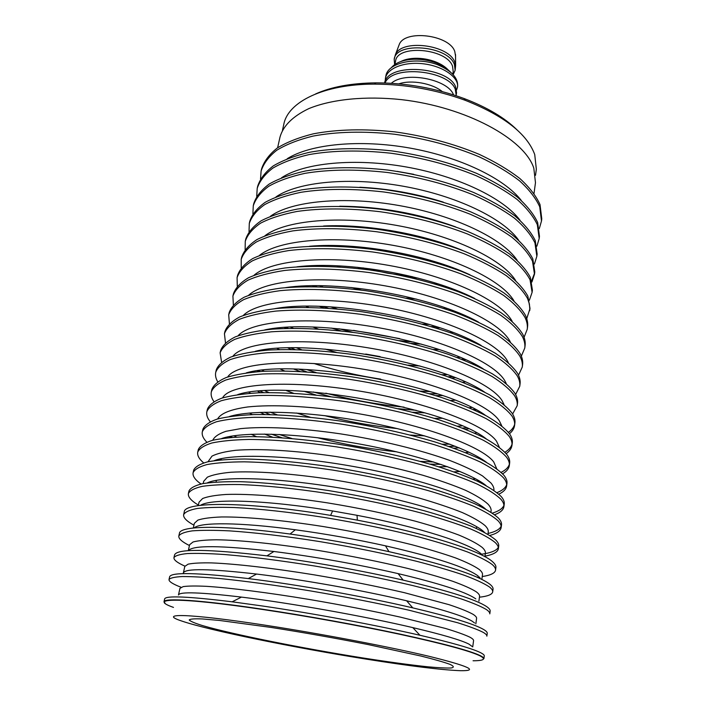 <?xml version="1.0" encoding="UTF-8"?>
<svg xmlns="http://www.w3.org/2000/svg" width="706" height="706" viewBox="0 0 706 706"><rect width="100%" height="100%" fill="white"/><g stroke="black" fill="none" stroke-linecap="round" stroke-linejoin="round"><path stroke-width="1.06" d="M350.405 246.217L353.247 247.241M428.71 260.69L431.728 260.708M449.413 245.423L448.61 245.494M339.807 226.114L339.083 225.77M442.283 91.577C432.31 83.308 411.113 79.531 398.899 83.855M453.587 94.895L453.27 94.216C447.039 78.984 404.644 71.024 391.353 83.282M384.567 82.964C387.982 62.093 448.592 66.938 455.635 86.873L456.561 92.786L456.182 95.072L455.255 89.177C448.681 70.565 392.465 64.22 385.026 82.981M456.182 95.072L456.05 95.698M456.579 89.944L457.479 87.235C459.244 77.995 444.242 66.708 424.818 63.99C405.412 61.14 387.179 67.829 385.414 78.34L385.22 81.172M391.203 67.82C395.651 62.587 403.276 59.728 414.06 59.242C421.888 59.092 429.319 60.337 436.361 62.984C442.397 65.34 446.951 68.253 450.022 71.738M457.479 87.235L457.603 86.503C458.291 78.022 451.619 70.759 437.57 64.714L435.876 64.078C414.422 56.842 387.444 63.072 385.847 76.063L385.414 78.34M435.876 64.078L437.517 64.634C443.553 66.858 448.063 69.515 451.046 72.603M400.717 61.563C404.653 59.525 409.559 58.439 415.446 58.28C422.391 58.183 429.098 59.383 435.584 61.872C440.765 63.928 444.851 66.488 447.833 69.559M452.767 74.262L453.217 71.562L452.52 66.205C446.713 48.299 396.904 44.169 395.545 61.29L394.963 64.405M394.645 64.625L394.186 59.401C395.616 41.257 448.336 45.625 454.426 64.608L455.149 70.256L453.164 74.686M455.149 70.256L455.626 65.534L454.814 62.278C449.254 44.646 401.034 38.671 395.369 54.803L394.186 59.401M455.555 56.074L454.779 51.503C449.581 34.797 404.626 29.264 399.225 44.566L398.705 45.952M517.03 129.869C504.64 117.708 486.981 107.259 464.063 98.522C435.646 88.144 406.312 82.92 376.06 82.849C351.535 83.132 331.352 86.838 315.52 93.977M535.51 175.326L536.339 169.219L534.724 154.526C527.091 133.761 503.952 115.705 465.307 100.34C435.911 89.618 405.562 84.217 374.259 84.12C323.542 84.138 287.977 101.938 283.821 124.238L282.488 130.257M458.035 269.718L457.25 269.798M323.313 245.935L322.607 245.591M333.4 245.538L334.723 246.138M446.474 266.047L447.931 265.933M366.361 659.148C295.108 647.852 208.87 630.361 181.777 621.042C157.094 612.985 188.405 613.355 264.768 625.137C320.453 633.67 389.28 646.784 429.283 656.359C468.775 666.155 479.197 670.938 460.559 670.7C441.621 669.968 410.221 666.12 366.361 659.148M473.064 660.763C484.069 660.763 486.302 659.077 479.771 655.715C469.358 650.782 442.847 643.678 400.24 634.376C358.63 625.454 306.175 615.959 262.288 609.437C179.174 597.02 146.38 597.92 173.473 607.398M165.151 603.401L164.013 601.715C163.933 597.744 201.122 600.065 262.173 609.172C306.166 615.711 358.763 625.225 400.461 634.182C443.165 643.501 469.737 650.632 480.151 655.574C482.763 656.862 484.016 657.904 483.901 658.698L484.272 655.865C484.395 655.044 483.151 653.977 480.539 652.662C472.296 648.549 452.087 642.742 419.929 635.259C376.519 625.216 313.658 613.496 262.791 606.039L232.142 601.812C188.193 596.446 165.689 595.485 164.639 598.926L164.013 601.715M483.231 632.373C485.799 633.873 487.008 635.135 486.866 636.15L487.237 633.344C487.387 632.302 486.178 631.023 483.619 629.496C474.414 624.095 450.807 616.894 412.789 607.875C364.525 596.544 297.508 584.603 248.3 578.576C197.477 572.628 171.249 572.028 169.634 576.776L169.016 579.529C170.234 577.949 174.629 576.961 182.183 576.546C191.6 576.52 204.052 577.173 219.531 578.505C245.291 581.082 275.569 585.212 310.358 590.896C345.525 596.888 378.381 603.321 408.942 610.196L457.576 622.727C469.331 626.425 477.891 629.637 483.231 632.373M472.517 646.74L468.916 644.093C461 640.077 442.3 634.588 412.816 627.616C364.464 616.232 290.766 603.1 241.461 597.1C200.575 592.255 179.58 591.549 178.468 594.981L179.942 588.354L183.181 586.607C188.034 585.918 195.818 585.83 206.531 586.333C230.262 587.851 267.777 592.59 309.678 599.526C341.933 605.024 372.177 610.893 400.39 617.132L445.583 628.481C456.614 631.817 464.707 634.712 469.861 637.165C472.464 638.577 473.7 639.733 473.567 640.66L472.729 646.899M486.275 609.472C488.799 611.175 489.973 612.649 489.796 613.876L490.158 611.114C490.335 609.86 489.17 608.36 486.655 606.622C476.223 599.65 448.398 590.825 403.161 580.129C361.498 570.474 309.36 561.182 266.921 555.86C207.776 548.933 176.994 548.606 174.567 554.898L173.958 557.616C175.256 555.675 179.695 554.325 187.284 553.557C196.718 553.169 209.152 553.486 224.587 554.528C250.259 556.663 280.37 560.502 314.929 566.044C349.849 571.931 382.458 578.443 412.754 585.556C431.463 590.19 447.525 594.602 460.93 598.82C472.561 602.827 481.015 606.375 486.275 609.472M474.608 622.966L472.049 621.112C463.215 615.897 441.4 609.119 406.594 600.771C362.443 590.287 301.621 579.449 256.569 574.049C209.408 568.657 185.007 568.295 183.357 572.954L184.804 566.406L188.14 564.156C193.038 563.132 200.839 562.708 211.553 562.903C235.248 563.812 272.587 568.074 314.214 574.852C346.249 580.253 376.254 586.183 404.238 592.643L448.998 604.663C459.915 608.281 467.91 611.493 472.985 614.273C475.544 615.888 476.744 617.256 476.585 618.377L475.844 623.857M189.437 545.535C181.945 541.811 178.415 538.625 178.83 535.986C180.206 533.692 184.698 531.98 192.323 530.859C201.766 530.127 214.183 530.135 229.574 530.877C255.157 532.589 285.109 536.145 319.439 541.537C354.121 547.335 386.482 553.91 416.514 561.27C435.064 566.088 450.966 570.739 464.239 575.24C475.756 579.547 484.095 583.421 489.276 586.862C491.755 588.778 492.894 590.454 492.691 591.893C492.17 594.514 487.758 596.288 479.445 597.197M178.83 535.986L179.439 533.295C179.889 525.582 223.325 524.893 290.069 534.036C323.269 538.59 356.239 544.467 388.971 551.651C443.862 564.2 477.424 575.002 489.646 584.056C492.117 585.998 493.256 587.701 493.053 589.157L492.691 591.893M188.299 550.671L189.614 544.732L193.029 541.987C197.98 540.637 205.799 539.896 216.504 539.781C240.172 540.09 277.334 543.911 318.688 550.512C350.503 555.825 380.287 561.826 408.024 568.506C425.188 572.875 439.97 577.093 452.378 581.162C463.18 585.062 471.07 588.566 476.065 591.681C478.58 593.49 479.745 595.052 479.55 596.385L478.915 601.106M475.8 598.891L475.147 598.423C465.139 591.743 439.459 583.474 398.113 573.616C357.077 564.191 315.67 556.813 273.902 551.492C221.022 545.367 192.517 545.094 188.387 550.671M193.947 525.193C186.578 521.16 183.145 517.63 183.648 514.621C185.096 511.982 189.64 509.926 197.292 508.461C206.752 507.393 219.151 507.093 234.498 507.543C259.985 508.849 289.778 512.124 323.886 517.383C358.33 523.084 390.444 529.729 420.22 537.328C438.602 542.323 454.373 547.203 467.504 551.968C478.897 556.575 487.14 560.767 492.241 564.544C494.668 566.662 495.771 568.533 495.55 570.174C494.985 573.175 490.546 575.302 482.233 576.546M479.295 576.943L477.062 577.173M183.648 514.621L184.248 511.965C184.037 501.41 247.603 501.472 330.602 515.389L357.368 520.154C425.665 533.074 481.218 550.901 492.603 561.773C495.03 563.918 496.133 565.815 495.903 567.483L495.55 570.174M193.32 528L194.353 523.331L197.865 520.11C202.851 518.433 210.697 517.383 221.393 516.968C245.026 516.695 282.012 520.075 323.092 526.526C354.703 531.742 384.258 537.804 411.766 544.697C428.78 549.233 443.43 553.654 455.705 557.978C466.392 562.152 474.194 565.947 479.109 569.371C481.58 571.375 482.701 573.131 482.489 574.658L481.854 579.397M479.965 577.596L479.039 578.064M198.404 505.099C191.149 500.748 187.814 496.892 188.405 493.52C189.923 490.546 194.521 488.155 202.19 486.363C211.668 484.969 224.049 484.36 239.352 484.528C264.75 485.437 294.384 488.446 328.272 493.565C362.487 499.168 394.354 505.884 423.882 513.703C442.106 518.875 457.726 523.976 470.734 529.015C482.004 533.904 490.14 538.404 495.162 542.508C497.553 544.82 498.621 546.894 498.374 548.73C497.756 552.101 493.3 554.572 484.996 556.152M188.405 493.52L188.996 490.899C190.523 487.881 195.121 485.454 202.798 483.619C212.277 482.18 224.658 481.536 239.952 481.677C265.341 482.525 294.958 485.507 328.811 490.608C362.999 496.203 394.839 502.928 424.332 510.773C442.538 515.971 458.141 521.099 471.131 526.164C482.383 531.088 490.52 535.625 495.524 539.781C497.906 542.111 498.974 544.211 498.718 546.065L498.374 548.73M498.321 547.371C496.847 550.133 492.514 552.216 485.331 553.619M485.304 553.619L480.451 554.413M198.28 505.628L199.039 502.195L202.64 498.507C207.661 496.512 215.524 495.162 226.211 494.456C249.809 493.626 286.627 496.565 327.443 502.866C358.842 507.993 388.176 514.118 415.446 521.213C432.319 525.908 446.836 530.533 458.988 535.104C469.561 539.543 477.274 543.62 482.11 547.353C484.537 549.542 485.631 551.492 485.393 553.204L484.916 556.69M200.981 483.989C195.094 479.824 192.473 476.047 193.109 472.676C194.688 469.375 199.33 466.666 207.034 464.548C216.513 462.827 228.885 461.927 244.144 461.83C269.445 462.342 298.929 465.086 332.597 470.072C366.573 475.588 398.21 482.366 427.492 490.414C445.557 495.753 461.027 501.066 473.911 506.361C485.066 511.532 493.115 516.324 498.048 520.763C500.395 523.261 501.437 525.52 501.154 527.55C500.589 530.938 496.821 533.568 489.858 535.448M193.109 472.676L193.691 470.09C195.28 466.754 199.93 464.001 207.635 461.839C217.121 460.083 229.485 459.147 244.735 459.015C270.027 459.474 299.494 462.192 333.126 467.16C367.085 472.667 398.687 479.453 427.933 487.519C445.98 492.885 461.442 498.224 474.308 503.555C485.446 508.752 493.476 513.589 498.41 518.063C500.748 520.578 501.781 522.872 501.507 524.92L501.154 527.55M501.154 526.208C499.716 529.35 495.347 531.777 488.058 533.48M203.178 483.548L203.672 481.324L207.352 477.177C212.418 474.882 220.29 473.232 230.977 472.243C254.531 470.858 291.172 473.382 331.732 479.533C362.919 484.581 392.033 490.749 419.082 498.048C435.814 502.901 450.199 507.729 462.236 512.53C472.693 517.224 480.309 521.584 485.075 525.608C487.458 527.973 488.517 530.118 488.252 532.015L487.952 534.274M484.387 532.28L484.192 532.095C472.173 519.943 415.11 501.295 348.508 489.505C281.906 477.653 222.302 475.579 207.211 482.913M203.646 462.889C199.066 458.971 197.098 455.379 197.742 452.096C199.401 448.478 204.087 445.442 211.809 443.006C221.305 440.985 233.651 439.794 248.865 439.432C274.078 439.556 303.404 442.053 336.859 446.907C370.615 452.334 402.005 459.174 431.048 467.434C448.963 472.941 464.292 478.465 477.053 484.007C488.084 489.443 496.036 494.535 500.898 499.283C503.21 501.966 504.208 504.411 503.907 506.626C503.387 509.935 500.298 512.635 494.641 514.727M197.742 452.096L198.324 449.537C199.983 445.883 204.678 442.812 212.4 440.332C221.896 438.276 234.242 437.049 249.447 436.652C274.652 436.732 303.959 439.194 337.389 444.039C371.118 449.448 402.482 456.297 431.49 464.583C449.387 470.108 464.698 475.659 477.441 481.236C488.464 486.708 496.397 491.835 501.251 496.618C503.555 499.318 504.552 501.789 504.252 504.031L503.907 506.626M503.934 505.311C502.654 508.549 498.807 511.144 492.391 513.112M208.014 461.75L212.003 456.111C217.104 453.517 224.993 451.584 235.672 450.313C259.19 448.398 295.664 450.516 335.959 456.517C366.943 461.477 395.845 467.707 422.673 475.2C439.256 480.195 453.508 485.216 465.43 490.255C475.791 495.188 483.31 499.822 488.005 504.137C490.343 506.687 491.376 509 491.085 511.091L490.944 512.15M206.805 442.15C203.169 438.426 201.669 434.967 202.331 431.763C204.043 427.827 208.782 424.491 216.53 421.747C226.026 419.417 238.363 417.952 253.525 417.325C278.649 417.087 307.825 419.329 341.06 424.059C374.595 429.398 405.756 436.299 434.552 444.762C452.317 450.428 467.513 456.164 480.151 461.953C491.076 467.646 498.93 473.02 503.713 478.068C505.981 480.936 506.952 483.566 506.626 485.966C506.14 489.196 503.546 491.932 498.842 494.165M202.331 431.763L202.896 429.239C204.625 425.268 209.364 421.888 217.113 419.108C226.617 416.743 238.946 415.234 254.107 414.581C279.214 414.298 308.372 416.514 341.58 421.226C375.089 426.556 406.224 433.466 434.993 441.956C452.74 447.639 467.919 453.393 480.53 459.218C491.447 464.945 499.283 470.355 504.066 475.438C506.326 478.324 507.296 480.98 506.97 483.398L506.626 485.966M506.679 484.669C505.567 487.846 502.354 490.502 497.033 492.629M212.78 440.235C214.403 436.705 218.807 433.722 225.982 431.295L240.552 428.648C264.106 426.239 300.412 427.995 340.416 433.855C380.578 440.094 420.652 449.916 449.713 460.436C463.277 465.713 474.194 470.867 482.463 475.888L490.891 482.939C493.159 485.613 494.165 488.075 493.891 490.308M479.489 505.92L480.901 505.522M210.264 421.72C207.335 418.164 206.205 414.81 206.858 411.677C208.641 407.441 213.415 403.797 221.181 400.752C230.694 398.131 243.005 396.393 258.122 395.519C283.159 394.919 312.184 396.922 345.208 401.529C378.522 406.78 409.454 413.734 438.02 422.4C455.635 428.224 470.699 434.146 483.204 440.182C494.015 446.13 501.781 451.778 506.493 457.126C508.726 460.162 509.661 462.968 509.317 465.545C508.849 468.722 506.626 471.476 502.646 473.805M478.862 480.671L476.806 480.945M232.053 437.349L230.218 436.379M206.858 411.677L207.423 409.18C209.205 404.909 213.989 401.229 221.763 398.149C231.268 395.492 243.588 393.71 258.696 392.81C283.715 392.165 312.723 394.142 345.719 398.731C379.007 403.973 409.912 410.936 438.444 419.629C456.041 425.471 471.087 431.419 483.584 437.473C494.385 443.465 502.134 449.148 506.846 454.532C509.061 457.585 509.997 460.418 509.644 463.012L509.317 465.545M509.379 464.266C508.399 467.398 505.664 470.081 501.172 472.332M475.553 478.792L472.693 479.109M236.545 437.049L233.968 435.761M217.624 418.958C220.749 413.319 230.827 409.312 247.859 406.938C272.031 404.388 308.204 406.056 347.476 411.907C417.687 422.612 481.792 445.618 493.75 461.998L496.697 468.669M480.009 481.36L478.492 481.73M230.191 437.499L228.903 436.635M213.927 401.59C211.544 398.158 210.679 394.901 211.332 391.83C213.177 387.303 217.986 383.367 225.779 380.031C235.301 377.119 247.594 375.107 262.667 373.995C287.607 373.042 316.482 374.815 349.302 379.298C382.396 384.461 413.107 391.477 441.435 400.337C458.9 406.312 473.832 412.428 486.222 418.684C496.927 424.888 504.605 430.81 509.247 436.44C511.426 439.644 512.335 442.627 511.965 445.38C511.523 448.495 509.582 451.249 506.167 453.649M441.003 464.389L429.848 464.098M281.941 437.755L271.369 434.172M211.332 391.83L211.888 389.368C213.733 384.796 218.56 380.825 226.352 377.454C235.866 374.515 248.159 372.468 263.232 371.321C288.154 370.332 317.02 372.071 349.805 376.536C382.873 381.699 413.557 388.715 441.859 397.602C459.306 403.594 474.22 409.736 486.602 416.019C497.289 422.25 504.949 428.207 509.582 433.872C511.762 437.102 512.671 440.103 512.3 442.874L511.965 445.38M512.044 444.118C511.162 447.198 508.797 449.899 504.94 452.237M482.357 459.465L481.377 459.632M433.652 461.98L420.123 461.362M292.01 438.541L279.099 434.455M235.124 415.763L234.26 415.269M222.602 397.875C229.538 384.046 285.374 379.396 354.244 390.215C423.088 400.929 484.934 424.227 496.574 441.321L499.301 447.163M447.498 466.648L438.735 466.781M272.675 437.199L264.494 434.049M251.124 434.261L256.499 436.67M454.099 471.864L459.977 471.458M217.704 381.743C215.754 378.416 215.101 375.239 215.754 372.221C217.651 367.402 222.514 363.184 230.324 359.557C239.846 356.371 252.121 354.103 267.15 352.753C291.993 351.456 320.727 353 353.335 357.36C386.217 362.452 416.708 369.52 444.806 378.566C462.13 384.682 476.929 390.992 489.205 397.469C499.795 403.911 507.385 410.098 511.956 416.01C514.1 419.382 514.983 422.532 514.586 425.453C514.153 428.516 512.45 431.269 509.467 433.713M455.238 446.245L448.795 446.404M270.257 414.607L264.273 412.225M215.754 372.221L216.301 369.785C218.207 364.931 223.07 360.678 230.888 357.015C240.411 353.803 252.677 351.5 267.706 350.114C292.54 348.782 321.248 350.291 353.838 354.641C386.685 359.716 417.149 366.793 445.221 375.866C462.527 381.999 477.318 388.326 489.576 394.839C500.157 401.308 507.729 407.521 512.291 413.478C514.436 416.867 515.309 420.035 514.912 422.973L514.586 425.453M514.683 424.209C513.871 427.236 511.797 429.945 508.444 432.337M449.801 444.162L442.194 444.215M277.211 414.828L270.098 412.145M227.676 376.986C236.775 362.787 293.219 357.951 360.757 368.797C428.277 379.537 488.022 403.135 499.354 420.891L501.754 425.806M459.147 447.816L453.914 448.195M264.847 414.519L260.064 412.357M249.342 413.045L252.377 414.634M317.382 437.685C343.443 444.312 369.856 449.016 396.613 451.796M465.572 452.608L468.969 452.167M221.569 362.143L220.122 352.841C222.081 347.749 226.979 343.248 234.807 339.348C244.329 335.888 256.587 333.373 271.572 331.785C296.326 330.161 324.91 331.476 357.324 335.721C389.986 340.733 420.255 347.846 448.133 357.077C465.316 363.343 479.983 369.82 492.144 376.527C502.637 383.208 510.129 389.641 514.63 395.828C516.748 399.367 517.595 402.676 517.18 405.756L512.609 413.99M466.163 427.81L462.536 428.083M263.7 392.66L260.39 391.15M220.122 352.841L220.66 350.441C222.628 345.305 227.526 340.777 235.363 336.841C244.894 333.347 257.143 330.796 272.119 329.181C296.864 327.513 325.431 328.802 357.81 333.038C390.453 338.033 420.697 345.163 448.548 354.412C465.713 360.695 480.362 367.199 492.506 373.924C502.99 380.631 510.473 387.1 514.965 393.321C517.074 396.878 517.922 400.205 517.507 403.311L517.18 405.756M461.892 425.921L457.532 426.168M269.048 392.598L265.041 390.85M232.839 356.292C243.932 341.739 300.827 336.762 367.058 347.652C433.281 358.436 491.067 382.317 502.107 400.717L504.058 404.6M468.396 428.842L465.413 429.222M397.434 428.604C372.847 426.053 348.57 421.729 324.619 415.631M260.602 392.748L257.937 391.353M249.05 392.368L250.524 393.26M296.538 413.028L310.287 417.246M410.327 435.064L424.685 435.858M474.688 433.193L476.382 432.866M225.479 342.807L224.437 333.7C226.458 328.325 231.383 323.56 239.237 319.386C248.768 315.661 260.999 312.899 275.931 311.081C300.606 309.14 329.04 310.234 361.251 314.373C393.71 319.297 423.759 326.463 451.416 335.871C468.457 342.278 483.001 348.932 495.047 355.85C505.434 362.752 512.847 369.432 517.277 375.892C519.36 379.581 520.172 383.049 519.74 386.306L515.618 394.486M475.006 409.286L473.285 409.506M416.108 410.292L398.272 408.712M330.699 396.675L313.411 391.998M260.029 371.515L258.484 370.721M224.437 333.7L224.976 331.326C226.997 325.916 231.93 321.115 239.784 316.906C249.315 313.155 261.547 310.358 276.478 308.513C301.135 306.528 329.552 307.595 361.737 311.725C394.169 316.641 424.191 323.816 451.822 333.241C468.846 339.665 483.381 346.337 495.409 353.282C505.778 360.219 513.183 366.926 517.613 373.421C519.678 377.128 520.498 380.613 520.057 383.887L519.74 386.306M471.529 407.53L469.287 407.768M404.07 407.133C377.613 404.556 351.526 399.905 325.801 393.189M264.371 371.268L262.35 370.262M238.063 335.765C251.001 320.895 308.222 315.82 373.174 326.772C438.144 337.618 494.068 361.781 504.825 380.79L506.246 383.534M476.065 409.842L474.644 410.115M425.144 412.878L412.569 412.233M316.059 395.042L304.039 391.3M258.537 371.621L257.302 370.879M286.257 390.55L293.537 393.268M434.322 418.349L442.097 418.305M482.242 413.742L482.701 413.628M229.406 323.71L228.7 314.779C230.774 309.14 235.742 304.101 243.605 299.671C253.145 295.69 265.359 292.681 280.247 290.651C304.824 288.392 333.117 289.275 365.126 293.299C397.381 298.153 427.218 305.363 454.655 314.947C471.564 321.477 485.984 328.308 497.915 335.429C508.196 342.56 515.53 349.479 519.898 356.195C521.937 360.042 522.722 363.669 522.272 367.076L518.522 375.204M437.446 393.895L429.239 393.701M306.819 371.894L299.044 369.238M228.7 314.779L229.229 312.431C231.312 306.757 236.281 301.691 244.152 297.217C253.683 293.211 265.897 290.175 280.776 288.119C305.345 285.815 333.62 286.671 365.611 290.687C397.831 295.532 427.651 302.75 455.061 312.343C471.952 318.9 486.355 325.748 498.268 332.897C508.541 340.054 515.857 346.999 520.216 353.75C522.255 357.615 523.04 361.26 522.581 364.684L522.272 367.076M479.533 389.121L478.8 389.235M430.245 391.583L420.141 391.115M316.253 372.618L306.607 369.565M261.847 350.591L261.202 350.229M243.341 315.423C258.008 300.271 315.432 295.134 379.14 306.166C442.856 317.091 497.033 341.527 507.508 361.093L508.311 362.619M442.38 395.572L435.646 395.625M300.138 371.488L293.837 369.106M280.432 369.141L284.58 370.959M450.437 400.496L454.955 400.231M233.351 304.842L232.918 296.079C235.045 290.184 240.049 284.889 247.93 280.194C257.469 275.958 269.657 272.719 284.5 270.477C308.99 267.909 337.141 268.58 368.956 272.507C400.999 277.281 430.634 284.544 457.859 294.287C474.626 300.95 488.923 307.948 500.748 315.264C510.932 322.607 518.178 329.764 522.475 336.736C524.479 340.733 525.246 344.51 524.77 348.067L521.337 356.142M452.387 376.651L447.904 376.775M295.143 349.567L290.987 347.899M232.918 296.079L233.439 293.758C235.575 287.827 240.587 282.497 248.468 277.776C257.999 273.513 270.186 270.248 285.03 267.971C309.502 265.368 337.636 266.012 369.432 269.921C401.449 274.687 431.057 281.959 458.256 291.719C475.006 298.4 489.293 305.416 501.101 312.758C511.268 320.136 518.504 327.319 522.802 334.326C524.796 338.333 525.564 342.128 525.079 345.711L524.77 348.067M447.101 374.665L441.762 374.718M301.621 349.752L296.626 347.864M248.671 295.249C264.944 279.85 322.492 274.687 384.973 285.824C447.463 296.847 499.954 321.53 510.164 341.642L510.27 341.854M455.202 377.745L451.381 377.992M291.463 349.505L287.96 347.961M277.158 348.455L279.391 349.576M313.949 363.475C335.023 370.359 357.289 375.574 380.737 379.131M462.686 382.228L465.166 381.946M237.287 286.212L237.084 277.599C239.263 271.448 244.302 265.897 252.192 260.955C261.732 256.481 273.902 253.013 288.701 250.559C313.102 247.691 341.113 248.159 372.733 251.98C404.573 256.684 434.005 263.982 461.009 273.893C477.653 280.679 491.826 287.836 503.546 295.355C513.633 302.909 520.79 310.296 525.035 317.515C527.003 321.654 527.735 325.572 527.241 329.278L524.073 337.291M463.983 359.08L461.689 359.257M288.251 328.361L286.168 327.407M237.084 277.599L237.604 275.305C239.793 269.118 244.832 263.541 252.722 258.564C262.261 254.063 274.431 250.568 289.222 248.088C313.614 245.176 341.607 245.626 373.2 249.43C405.015 254.125 434.419 261.432 461.406 271.36C478.024 278.164 492.188 285.339 503.89 292.884C513.968 300.465 521.116 307.878 525.343 315.123C527.311 319.28 528.044 323.224 527.55 326.949L527.241 329.278M459.809 357.289L456.994 357.457M293.281 328.29L290.704 327.169M465.448 359.725L463.463 359.954M380.128 356.618L365.717 354.05M286.354 328.414L284.571 327.505M275.534 328.325L276.478 328.864M325.095 349.091L336.515 352.418M408.094 365.17L419.964 365.99M472.579 363.793L473.638 363.616M241.223 267.803L241.205 259.331C243.438 252.924 248.503 247.135 256.41 241.946C265.95 237.234 278.102 233.545 292.849 230.888C317.162 227.729 345.031 228.003 376.466 231.718C408.103 236.351 437.332 243.694 464.133 253.754C480.636 260.673 494.694 267.98 506.308 275.684C516.298 283.45 523.375 291.057 527.55 298.514L529.376 303.898L529.827 309.051L526.747 318.662M473.479 341.404L472.676 341.501M414.034 342.119L399.534 340.663M353.009 332.376L338.898 328.731M284.077 307.904L283.353 307.534M241.205 259.331L241.717 257.063C243.949 250.63 249.024 244.805 256.94 239.59C266.48 234.842 278.623 231.127 293.369 228.444C317.665 225.249 345.516 225.505 376.925 229.203C408.545 233.827 437.738 241.178 464.522 251.257C481.007 258.184 495.056 265.518 506.652 273.248C516.624 281.032 523.693 288.666 527.867 296.158L529.985 308.407L529.685 310.711M470.046 339.736L468.89 339.86M399.737 338.606L353.529 330.373M288.198 307.675L287.157 307.163M473.991 341.66L473.294 341.775M421.27 344.087L411.157 343.416M341.157 330.946L331.432 328.078M283.397 307.948L282.788 307.604M312.926 327.063L318.212 328.996M433.352 349.505L438.982 349.523M245.132 249.606L245.273 241.267C247.559 234.63 252.66 228.594 260.576 223.167C270.116 218.225 282.241 214.324 296.952 211.465C321.168 208.023 348.896 208.102 380.146 211.721C411.589 216.274 440.615 223.661 467.204 233.88C483.584 240.914 497.527 248.371 509.035 256.26C518.928 264.22 525.926 272.048 530.047 279.735L532.103 292.363L529.359 300.235M436.679 326.719L431.207 326.578M328.149 308.213L322.969 306.466M245.273 241.267L245.776 239.025C248.071 232.353 253.172 226.291 261.096 220.837C270.636 215.859 282.753 211.932 297.455 209.055C321.662 205.57 349.382 205.631 380.605 209.232C412.022 213.786 441.021 221.181 467.593 231.409C483.954 238.46 497.88 245.935 509.37 253.851C519.254 261.838 526.244 269.683 530.356 277.405L532.403 290.078L532.103 292.363M429.442 324.46L422.47 324.107M337.203 308.919L330.532 306.836M440.059 327.831L435.417 327.831M323.763 307.948L319.412 306.342M305.945 306.227L308.637 307.384M449.801 332.535L452.731 332.376M249.024 231.63L249.297 223.414C251.627 216.539 256.763 210.273 264.697 204.616C274.237 199.445 286.336 195.333 300.994 192.279C325.122 188.555 352.718 188.458 383.782 191.97C415.031 196.462 443.853 203.884 470.249 214.245C486.496 221.402 500.325 229.009 511.726 237.075C521.531 245.229 528.45 253.26 532.509 261.185L534.486 274.219L531.918 282.021M452.034 310.287L449.475 310.366M316.597 286.698L314.232 285.745M249.297 223.414L249.8 221.199C252.139 214.289 257.275 207.996 265.209 202.313C274.749 197.106 286.839 192.967 301.497 189.896C325.616 186.146 353.194 186.022 384.232 189.526C415.455 194 444.25 201.431 470.628 211.809C486.858 218.975 500.669 226.6 512.062 234.692C521.849 242.873 528.768 250.93 532.809 258.881L534.786 271.96L534.486 274.219M534.61 273.09L531.6 280.856M446.854 308.39L443.695 308.416M322.704 286.865L319.747 285.745M453.676 310.914L451.425 311.046M314.541 286.662L312.467 285.762M301.718 286.133L302.874 286.707M462.351 315.114L463.639 314.982M252.88 213.856L253.277 205.764C255.66 198.66 260.814 192.164 268.757 186.278C278.296 180.886 290.378 176.571 304.992 173.332C329.031 169.343 356.495 169.061 387.365 172.476C418.429 176.897 447.048 184.363 473.249 194.865C489.373 202.128 503.087 209.876 514.392 218.119C524.099 226.458 530.947 234.701 534.945 242.846L536.851 256.278L534.424 264.009M463.948 293.502L463.065 293.572M309.643 266.241L308.84 265.88M253.277 205.764L253.772 203.575C256.154 196.436 261.317 189.914 269.268 184.001C278.808 178.583 290.881 174.241 305.486 170.984C329.517 166.96 356.962 166.651 387.815 170.058C418.843 174.47 447.445 181.936 473.62 192.456C489.735 199.736 503.431 207.502 514.718 215.762C524.417 224.129 531.256 232.398 535.245 240.57L537.142 254.054L536.851 256.278M459.871 291.799L458.644 291.869M314.382 266.171L313.252 265.677M464.522 293.749L463.736 293.837M308.928 266.259L308.222 265.915M351.606 287.536L361.269 290.104M406.374 298.144L416.337 299.062M256.719 196.286L257.213 188.317C259.64 180.983 264.829 174.267 272.781 168.16C282.321 162.556 294.367 158.038 308.937 154.614C332.897 150.36 360.219 149.901 390.912 153.228C421.782 157.579 450.216 165.08 476.215 175.723C492.214 183.092 505.814 190.982 517.021 199.392C526.632 207.917 533.409 216.363 537.345 224.72L539.181 238.54L536.895 246.191M412.375 276.681L387.55 273.187L363.052 267.892M257.213 188.317L257.699 186.146C260.135 178.786 265.324 172.043 273.275 165.91C282.815 160.28 294.87 155.735 309.431 152.293C333.373 148.004 360.678 147.519 391.345 150.837C422.197 155.188 450.604 162.689 476.585 173.349C492.567 180.727 506.158 188.634 517.348 197.071C526.95 205.614 533.718 214.086 537.645 222.469L539.472 236.342L539.181 238.54M418.058 278.102L410.08 277.379M364.958 269.339L357.227 267.265M336.788 265.8L340.045 266.947M434.287 283.733L437.746 283.777M260.523 178.918L261.105 171.064C263.576 163.51 268.792 156.573 276.752 150.263C286.283 144.439 298.311 139.726 312.837 136.134C336.709 131.616 363.899 130.981 394.407 134.219C425.091 138.508 453.331 146.036 479.145 156.82C495.021 164.295 508.514 172.317 519.616 180.895C529.147 189.596 535.845 198.236 539.728 206.805L541.493 221.004L539.313 228.585M261.105 171.064L261.582 168.919C264.062 161.339 269.277 154.376 277.246 148.039C286.777 142.188 298.806 137.458 313.323 133.831C337.177 129.295 364.349 128.633 394.839 131.863C425.497 136.143 453.72 143.68 479.506 154.473C495.374 161.956 508.849 169.996 519.943 178.6C529.456 187.319 536.154 195.977 540.019 204.581L541.776 218.825L541.493 221.004M534.018 193.444L535.475 182.66L533.815 168.187C524.584 139.126 466.339 107.074 401.555 99.652C365.293 95.76 331.608 99.255 308.866 108.592C292.796 116.278 283.168 125.792 279.982 137.149L277.626 147.775M478.2 576.034C466.481 567.403 435.576 557.334 385.485 545.826C355.656 539.243 325.616 533.886 295.355 529.774C239.696 522.219 200.345 522.105 194.176 527.912M481.218 553.919C470.178 543.576 419.152 527.082 357.007 515.309L332.614 510.967C266.462 499.91 211.041 498.304 200.486 505.337M485.419 508.92C471.052 495.93 416.231 477.653 353.132 466.437C290.034 455.176 232.274 453.402 214.306 460.63M486.081 485.569C469.411 471.935 416.796 454.196 357.201 443.597C297.605 432.972 242.096 431.445 221.746 438.479M219.716 459.006L220.907 459.853M486.363 462.227C467.76 448.151 417.422 431.075 361.207 421.076C305.01 411.051 251.857 409.692 229.547 416.478M486.257 438.885C448.478 408.156 283.777 378.822 237.71 394.61M485.719 415.543C444.868 385.026 295.143 358.357 246.27 372.892M484.731 392.201C441.515 362.31 306.139 338.2 255.263 351.323M483.222 368.841C438.373 340.001 316.791 318.344 264.741 329.923M481.13 345.446C435.399 318.088 327.143 298.806 274.784 308.69M478.35 321.998C432.557 296.546 337.247 279.576 285.489 287.651M474.732 298.479C429.795 275.375 347.158 260.655 297.005 266.824M254.045 275.252C271.686 259.808 328.255 254.575 388.935 265.43C449.634 276.196 500.916 300.641 512.132 321.221M470.046 274.846C427.042 254.557 356.927 242.061 309.563 246.262M259.464 255.422C278.314 239.996 333.682 234.719 392.527 245.238C451.39 255.687 501.534 279.761 513.897 300.747M463.921 251.027C424.209 234.057 366.67 223.802 323.542 226.017M264.926 235.76C284.862 220.404 339.021 215.109 396.084 225.311C453.155 235.442 502.151 259.111 515.565 280.406M455.608 226.882C418.155 213.309 379.51 206.426 339.674 206.231M270.433 216.257C291.34 201.016 344.272 195.747 399.587 205.631C454.911 215.454 502.769 238.681 517.127 260.205M443.262 202.101C416.081 193.603 388.265 188.652 359.813 187.231M275.975 196.921C297.764 181.839 349.444 176.624 403.047 186.199C456.658 195.721 503.36 218.463 518.601 240.137M413.734 174.32L397.116 171.364M281.562 177.744C304.118 162.865 354.536 157.747 406.462 167.004C458.397 176.244 503.943 198.465 519.978 220.21M287.201 158.726C310.428 144.095 359.566 139.091 409.842 148.057C460.127 157.006 504.508 178.671 521.257 200.416M184.901 566.133C177.268 562.726 173.623 559.884 173.958 557.616M181.054 587.26C172.785 584.056 168.778 581.479 169.016 579.529M202.701 625.64L202.419 625.551C194.882 623.213 190.479 621.351 189.208 619.992C189.94 618.968 194.318 618.624 202.34 618.941L219.328 620.433L270.989 627.413C303.086 632.444 335.412 638.153 367.95 644.534L421.05 656.059C434.278 659.378 443.933 662.14 450.004 664.355L450.172 664.425C453.984 666.252 454.293 667.444 451.09 667.991C446.051 668.176 438.258 667.77 427.712 666.791C409.886 664.893 388.115 661.919 362.407 657.877C302.795 648.399 232.768 634.42 202.701 625.64M415.446 58.28L414.06 59.242M435.584 61.872L436.361 62.984M455.538 54.591L455.626 65.534M399.225 44.566L395.369 54.803M376.06 82.849L374.259 84.12M464.063 98.522L465.307 100.34M332.614 510.967L330.602 515.389M357.007 515.309L357.368 520.154M295.355 529.774L290.069 534.036M385.485 545.826L388.971 551.651M273.902 551.492L266.921 555.86M398.113 573.616L403.161 580.129M256.569 574.049L248.3 578.576M406.594 600.771L412.789 607.875M241.461 597.1L232.142 601.812M412.816 627.616L419.929 635.259M479.489 504.613L479.33 505.84M476.629 526.667L476.4 528.423M221.357 458.635L221.084 459.844M216.433 480.318L216.045 482.048"/></g></svg>
